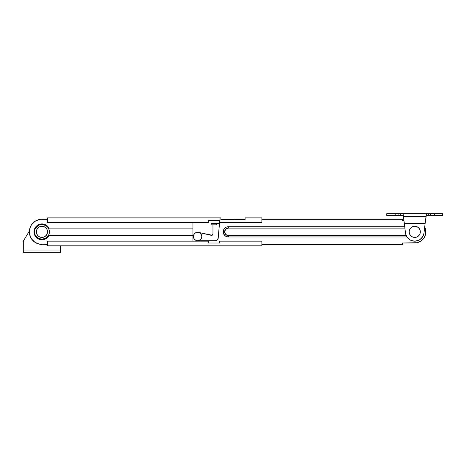 <?xml version="1.0" encoding="UTF-8"?>
<svg xmlns="http://www.w3.org/2000/svg" width="466" height="466" viewBox="0 0 466 466"><rect width="100%" height="100%" fill="white"/><g stroke="black" fill="none" stroke-linecap="round" stroke-linejoin="round"><path stroke-width="0.7" d="M48.924 228.09A7.922 7.922 0 0 0 41.94 223.913A7.922 7.922 0 0 1 48.93 228.107L192.924 228.107L48.93 228.107L46.017 225.043L41.94 223.913L38.911 224.513L36.336 226.231L34.624 228.8L34.018 231.835A7.922 7.922 0 0 0 48.93 235.563A7.922 7.922 0 0 1 34.018 231.835A7.922 7.922 0 0 1 41.94 223.913A7.922 7.922 0 0 0 34.018 231.818M34.018 231.835L34.624 234.864L36.336 237.433A7.922 7.922 0 0 0 46.151 238.545M33.039 240.73A12.582 12.582 0 0 0 41.94 244.417A12.582 12.582 0 0 1 29.358 231.835A12.582 12.582 0 0 0 29.358 231.847L30.313 227.018L31.478 224.845L34.95 221.373L39.488 219.492L37.123 220.208A12.582 12.582 0 0 0 33.039 222.94M261.892 217.855L245.116 217.855L261.892 217.855L261.892 222.515L219.486 222.515L261.892 222.515L261.892 217.855M47.532 222.515L208.302 222.515L47.532 222.515L47.532 217.855L47.532 222.515M208.302 243.019L208.302 241.155L47.532 241.155L208.302 241.155L208.302 243.019L219.486 243.019L219.486 241.155L261.892 241.155L261.892 245.815L47.532 245.815L261.892 245.815L261.892 241.155L219.486 241.155L219.486 243.019L208.302 243.019L219.486 243.019M37.123 243.456L39.488 244.172L34.95 242.297L31.478 238.825L30.313 236.646L29.358 231.835A12.582 12.582 0 0 1 41.94 219.253L47.532 219.253M211.564 220.651L219.486 220.651L211.564 220.651L219.486 220.651L219.486 222.515L219.486 220.651L208.302 220.651L208.302 222.515L208.302 220.651L219.486 220.651L208.302 220.651M220.884 219.253L220.884 217.855L47.532 217.855L220.884 217.855L220.884 219.719L245.116 219.719L245.116 217.855L245.116 219.719L245.116 219.253L235.796 219.253L245.116 219.253M47.532 245.815L47.532 241.155L47.532 245.815M47.532 244.417L39.488 244.172M36.336 237.433L38.911 239.151L41.94 239.757L46.017 238.627L48.93 235.563L192.924 235.563L48.93 235.563M245.116 219.719L220.884 219.719L245.116 219.719M235.796 219.719L235.796 219.253L235.796 219.719M261.892 219.253L402.624 219.253L402.624 220.651L403.911 220.657L402.624 220.651L402.624 219.253L261.892 219.253M402.624 243.019L414.74 242.926A11.091 11.091 0 0 0 424.707 226.965L425.615 229.668L425.615 233.996L423.961 237.998L420.903 241.056L416.901 242.71L402.624 243.019L402.624 244.417L261.892 244.417L402.624 244.417L402.624 243.019L414.74 242.926A11.091 11.091 0 0 0 423.961 237.998M192.924 241.155L192.924 222.515L192.924 241.155M406.958 236.961L228.34 236.961L228.34 235.563A3.728 3.728 0 0 1 224.612 231.835A3.728 3.728 0 0 1 228.34 228.107L225.701 229.196L224.612 231.835L225.701 234.468L228.34 235.563L228.34 236.961A5.126 5.126 0 0 1 223.214 231.835A5.126 5.126 0 0 1 228.34 226.709L228.34 228.107L404.907 228.107L228.34 228.107L228.34 226.709L404.744 226.709L228.34 226.709L226.377 227.099L224.717 228.206L223.604 229.872L223.313 232.831L224.717 235.458L226.377 236.571L228.34 236.961L406.958 236.961L407.645 237.881M409.34 239.431L410.319 240.037M412.462 240.87L413.592 241.079M416.423 240.998L418.049 240.543A9.32 9.32 0 0 0 423 236.151L422.085 237.573L419.569 239.804L416.423 240.998A9.32 9.32 0 0 0 416.423 240.998L414.74 241.155A9.32 9.32 0 0 0 414.746 241.155L418.305 240.444L419.918 239.582L422.487 237.013L423.879 233.652M423.943 233.32L424.002 232.895M425.615 229.668L424.986 227.589A11.091 11.091 0 0 1 424.986 236.076M402.624 220.651L403.911 220.657M228.34 235.563L406.201 235.563L228.34 235.563M426.134 215.671L442.7 215.525L426.134 215.671L426.39 213.661L386.78 213.661L386.78 215.525L395.168 215.525L386.78 215.525M426.134 216.597L425.208 223.278L404.337 223.325L403.346 216.626L426.134 216.626L426.39 213.661L428.72 213.661L428.72 215.525L428.72 213.661L430.584 213.661L430.584 215.525L430.584 213.661L434.312 213.661L434.312 215.525L434.312 213.661L442.7 213.661L426.39 213.661L425.143 223.325L404.272 223.278L403.09 213.661L403.346 215.671L395.168 215.525L395.168 213.661L386.78 213.661M426.39 215.525L426.39 213.661L400.76 213.661L400.76 215.525L400.76 213.661L398.896 213.661L398.896 215.525L398.896 213.661L395.168 213.661L395.168 215.525L403.346 215.671M403.09 215.525L403.09 213.661L403.346 216.626L426.134 216.626M425.143 223.325L423.996 232.936L425.143 223.325L404.337 223.325L425.208 223.278M423.996 232.936L423.641 234.59L423.996 232.936A9.32 9.32 0 0 1 405.484 232.936L404.337 223.325L405.484 232.936M406.48 236.151A9.32 9.32 0 0 0 411.431 240.549L409.911 239.804L407.395 237.573L405.839 234.59L407.395 237.573M413.057 240.998A9.32 9.32 0 0 0 413.062 241.004L411.431 240.543L414.74 241.155M423.641 234.59L423 236.151M422.085 237.573L419.569 239.804M414.74 237.427A5.592 5.592 0 0 1 409.148 231.835A5.592 5.592 0 0 1 414.74 226.243A5.592 5.592 0 0 0 409.148 231.835A5.592 5.592 0 0 0 414.74 237.427L412.602 237.002L410.785 235.79L409.573 233.973L409.148 231.835L409.573 229.691L410.785 227.88L412.602 226.668L414.74 226.243L416.878 226.668L418.695 227.88L419.907 229.691L420.332 231.835L419.907 233.973L418.695 235.79L416.878 237.002L414.74 237.427A5.592 5.592 0 0 0 420.332 231.835A5.592 5.592 0 0 0 414.74 226.243A5.592 5.592 0 0 1 420.332 231.835A5.592 5.592 0 0 1 414.74 237.427M417.845 236.483L419.388 234.94M419.388 228.724L417.845 227.181M411.635 227.181L410.092 228.724M410.785 235.79L411.635 236.483M60.58 245.815L60.58 250.009L23.3 250.009L23.3 241.155L29.387 231.02L23.3 241.155L23.3 252.339L23.3 250.009L60.58 250.009L60.58 252.339L60.58 245.815M23.3 252.339L60.58 252.339L23.3 252.339M36.348 231.835A5.592 5.592 0 0 1 41.94 226.243A5.592 5.592 0 0 1 47.532 231.835A5.592 5.592 0 0 0 41.94 226.243A5.592 5.592 0 0 0 36.348 231.835L36.773 229.691L37.985 227.88L39.802 226.668L41.94 226.243L44.078 226.668L45.895 227.88L47.107 229.691L47.532 231.835L47.107 233.973L45.895 235.79L44.078 237.002L41.94 237.427L39.802 237.002L37.985 235.79L36.773 233.973L36.348 231.835A5.592 5.592 0 0 0 41.94 237.427A5.592 5.592 0 0 0 47.532 231.835A5.592 5.592 0 0 1 41.94 237.427A5.592 5.592 0 0 1 36.348 231.835M37.292 234.94L38.835 236.483M45.045 236.483L46.588 234.94M46.588 228.724L45.045 227.181M38.835 227.181L37.292 228.724M35.742 227.693L39.086 224.944L43.396 224.519L47.212 226.563L48.831 228.981L49.396 231.835A7.456 7.456 0 0 1 41.94 239.291A7.456 7.456 0 0 1 34.484 231.835A7.456 7.456 0 0 0 41.94 239.291A7.456 7.456 0 0 0 49.396 231.835L48.831 234.689L46.082 238.033L41.94 239.291L37.798 238.033L35.049 234.689L34.484 231.835L35.049 228.981L37.798 225.631M48.138 235.977L46.082 238.033M37.798 238.033L35.742 235.977M46.082 225.631L48.138 227.693M34.484 231.835A7.456 7.456 0 0 1 41.94 224.379A7.456 7.456 0 0 1 49.396 231.835A7.456 7.456 0 0 0 41.94 224.379A7.456 7.456 0 0 0 34.484 231.835M217.651 239.571A2.796 2.796 0 0 0 218.105 238.644L219.486 223.447L216.69 223.447L219.486 223.447L218.199 238.138L217.302 239.955L215.414 240.689L197.584 240.689A4.194 4.194 0 0 0 201.778 236.495A4.194 4.194 0 0 0 197.584 232.301L198.528 232.406A4.194 4.194 0 0 0 197.584 232.301A4.194 4.194 0 0 1 201.778 236.495A4.194 4.194 0 0 1 197.584 240.689L195.976 240.369L194.619 239.46L193.71 238.097L193.39 236.495L193.804 234.672L194.974 233.21L197.596 232.301L199.192 232.621L200.549 233.53L201.458 234.887L201.778 236.495L201.458 238.097L200.549 239.46L199.192 240.369L197.584 240.689A4.194 4.194 0 0 1 193.39 236.495A4.194 4.194 0 0 1 197.584 232.301A4.194 4.194 0 0 0 193.39 236.495A4.194 4.194 0 0 0 197.584 240.689M211.249 235.342L198.539 232.412L212.17 235.243L212.962 233.984L212.962 224.845L212.962 233.984A1.398 1.398 0 0 1 211.249 235.342A1.398 1.398 0 0 0 212.962 233.984L212.927 234.293M216.894 240.264L215.933 240.637A2.796 2.796 0 0 1 215.414 240.689A2.796 2.796 0 0 0 218.199 238.138M198.528 232.406A4.194 4.194 0 0 0 193.39 236.495L193.495 235.557M216.69 223.447L211.098 223.447L211.098 224.845L216.69 224.845L216.69 223.447L216.69 224.845L211.098 224.845L211.098 223.447L216.69 223.447M216.428 240.497A2.796 2.796 0 0 0 217.307 239.949M193.39 236.495L193.71 234.887L194.619 233.53L195.976 232.621L197.584 232.301M195.254 233.006L194.095 234.165M194.095 238.825L195.254 239.978M199.914 239.978L201.073 238.825M201.073 234.165L199.914 233.006M442.7 213.661L442.7 215.525"/></g></svg>
